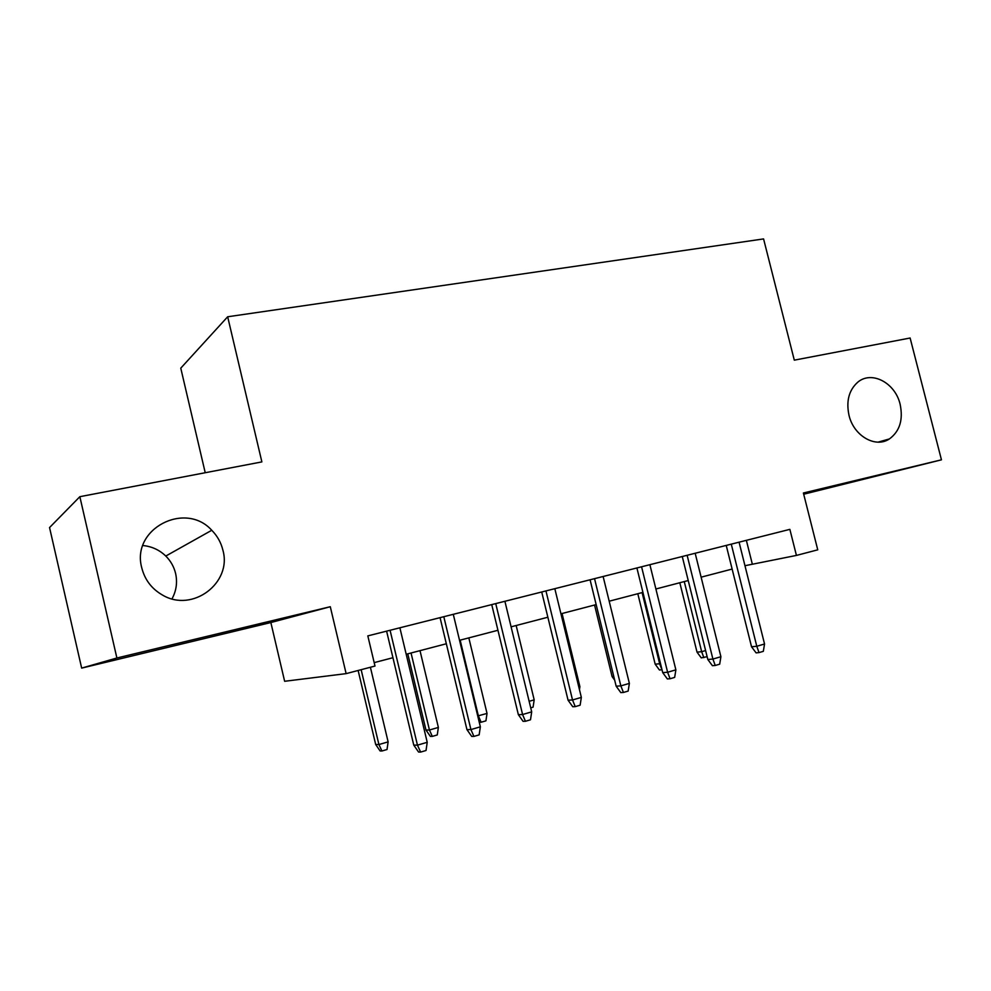 <?xml version="1.0" encoding="UTF-8"?>
<svg xmlns="http://www.w3.org/2000/svg" width="991" height="991" viewBox="0 0 991 991"><rect width="100%" height="100%" fill="white"/><g stroke="black" fill="none" stroke-linecap="round" stroke-linejoin="round"><path stroke-width="1.49" d="M142.84 545.521C151.772 546.4 159.427 549.918 165.794 556.05C170.737 560.993 174.007 566.815 175.618 573.529C177.55 582.398 176.348 590.834 172 598.861M222.925 550.278C232.228 582.819 192.527 613.119 162.425 595.009C151.66 588.815 144.773 579.735 141.75 567.781C130.961 528.723 185.342 500.789 211.752 530.272C217.351 535.933 221.08 542.61 222.925 550.278M900.138 404.316C903.334 419.738 899.766 431.271 889.423 438.926C875.548 448.452 853.734 435.929 849.014 415.34C846.017 401.194 848.915 390.169 857.698 382.253C871.585 370.25 895.257 382.823 900.138 404.316M270.853 622.546L330.288 606.715L116.888 657.999L79.85 496.689L49.55 527.559L81.658 668.107L270.853 622.546L284.64 681.288L346.132 673.632L374.994 666.051L367.822 635.888L789.864 529.355L796.43 555.418L817.748 549.832L803.391 492.998L941.45 459.824L803.701 494.224M205.224 472.732L180.771 368.156L227.67 316.773L763.578 238.918L794.299 360.154L910.122 338.018L941.45 459.824M116.888 657.999L81.658 668.107M330.288 606.715L346.132 673.632M79.85 496.689L261.872 461.905L227.67 316.773M744.959 565.712L796.43 555.418M374.177 662.62L392.944 657.714M406.199 654.258L446.334 643.766M459.539 640.31L497.94 630.276M511.096 626.832L547.862 617.232M560.943 613.801L596.161 604.609M609.192 601.203L642.924 592.383M655.893 588.988L688.225 580.54M701.12 577.171L732.126 569.069M746.359 540.343L752.243 563.805M726.23 545.422L751.537 646.776L756.79 646.268L731.271 544.146M764.544 644.001L763.33 651.335L759.019 652.598L756.79 646.268L764.544 644.001L739.075 542.176M759.019 652.598L756.096 652.871L751.537 646.776M707.128 656.686L701.256 657.875L697.02 652.14L701.653 651.694L684.261 581.581M703.845 657.64L701.653 651.694L705.604 650.554M697.02 652.14L679.814 582.745M682.266 556.521L707.822 659.498L712.901 659.052L687.135 555.294M720.903 656.723L719.689 664.168L715.254 665.469L712.901 659.052L720.903 656.723L695.174 553.263M715.254 665.469L712.418 665.704L707.822 659.498M636.903 567.967L662.719 672.629L667.612 672.257L641.573 566.79M675.874 669.842L674.66 677.398L670.077 678.748L667.612 672.257L675.874 669.842L649.885 564.697M670.077 678.748L667.352 678.946L662.719 672.629M590.079 579.785L616.154 686.181L620.849 685.883L594.538 578.657M629.372 683.394L628.158 691.074L623.426 692.461L620.849 685.883L629.372 683.394L603.123 576.489M623.426 692.461L620.812 692.61L616.154 686.181M541.718 591.999L568.066 700.191L572.525 699.968L545.954 590.921M581.345 697.391L580.131 705.196L575.238 706.633L572.525 699.968L581.345 697.391L554.824 588.691M575.238 706.633L572.748 706.732L568.066 700.191M662.013 669.767L659.436 669.99L655.175 664.168L659.647 663.772L642.094 592.593M661.938 669.792L659.647 663.772L660.477 663.536M655.175 664.168L637.808 593.72M614.68 680.148L612.079 676.556L594.55 605.03M612.079 676.556L613.763 676.419M578.818 687.036L579.908 686.713L562.046 613.516M579.908 686.713L579.45 689.662M529.144 701.318L534.186 699.869L516.162 625.507M534.186 699.869L533.071 707.165L530.718 707.847M491.734 604.609L518.355 714.66L522.579 714.523L495.735 603.593M531.696 711.86L530.495 719.788L525.428 721.275L522.579 714.523L531.696 711.86L504.902 601.289M525.428 721.275L523.075 721.324L518.355 714.66M477.736 715.948L487.027 713.433L468.83 637.882M487.027 713.433L485.924 720.841L481.13 722.228L478.38 715.923L460.158 640.149M481.13 722.228L479.248 722.266M440.066 617.653L466.947 729.624L470.923 729.574L443.807 616.712M480.35 726.824L479.149 734.876L473.921 736.412L470.923 729.574L480.35 726.824L453.283 614.309M473.921 736.412L471.704 736.412L466.947 729.624M438.369 727.431L437.266 734.95L432.311 736.387L430.379 736.387L425.981 730.033L429.437 730.008L438.369 727.431L419.998 650.641M432.311 736.387L429.437 730.008L411.042 652.982M425.981 730.033L407.772 653.837M386.601 631.143L413.767 745.096L417.459 745.158L390.07 630.264M427.22 742.309L426.031 750.497L420.618 752.082L417.459 745.158L427.22 742.309L399.881 627.798M420.618 752.082L418.549 752.02L413.767 745.096M388.125 741.887L387.023 749.518L381.919 751.005L380.11 750.955L375.688 744.489L378.909 744.538L388.125 741.887L370.399 667.265M381.919 751.005L378.909 744.538L361.145 669.693M375.688 744.489L358.135 670.486M889.423 438.926L878.125 442.135M211.752 530.272L165.794 556.05"/></g></svg>
